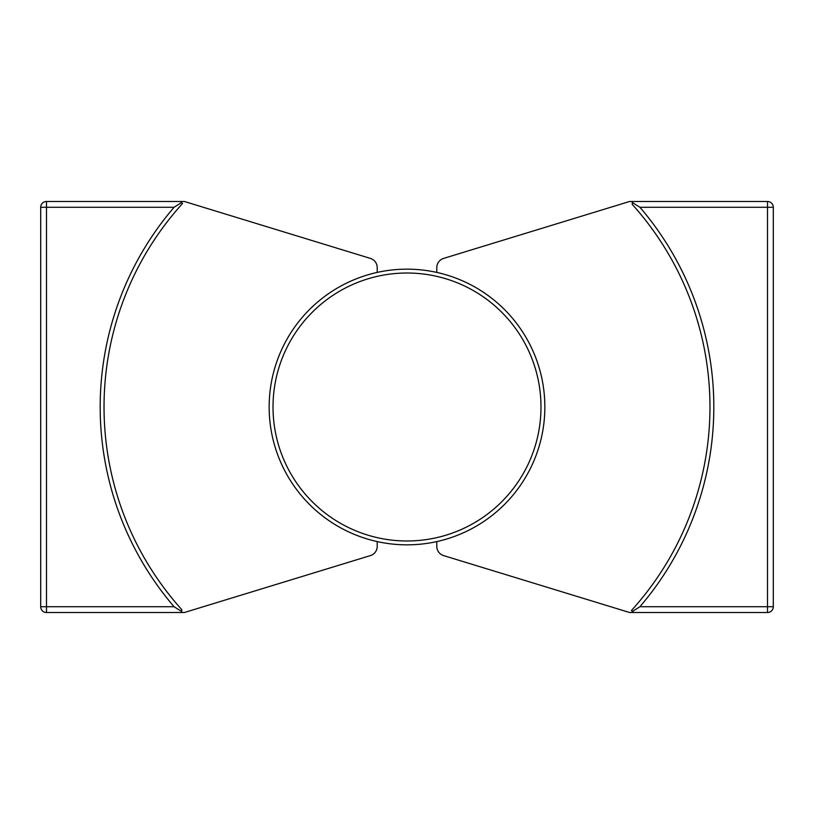 <?xml version="1.0" encoding="UTF-8"?>
<svg xmlns="http://www.w3.org/2000/svg" width="814" height="814" viewBox="0 0 814 814"><rect width="100%" height="100%" fill="white"/><g stroke="black" fill="none" stroke-linecap="round" stroke-linejoin="round"><path stroke-width="1.22" d="M407 544.841A137.841 137.841 0 0 1 269.973 392.012A137.841 137.841 0 0 1 436.792 272.415A137.841 137.841 0 0 1 407 544.841M639.916 207.275A306.827 306.827 0 0 1 639.916 606.725L767.521 606.725L767.521 207.275L639.916 207.275L632.295 202.483L632.336 201.485L629.609 201.485L443.61 258.404A9.636 9.636 0 0 0 436.792 267.613L436.792 272.415M632.336 201.485L767.521 201.485A5.779 5.779 0 0 1 773.3 207.275L773.3 606.725A5.779 5.779 0 0 1 767.521 612.515L629.609 612.515L443.61 555.596A9.636 9.636 0 0 1 436.792 546.387L436.792 541.585M407 540.984A133.984 133.984 0 0 0 523.036 340.008A133.984 133.984 0 0 0 290.964 340.008A133.984 133.984 0 0 0 407 540.984M633.465 612.515L631.45 610.5A302.971 302.971 0 0 0 632.224 204.355L632.295 202.483M40.7 207.275L46.479 207.275L46.479 606.725L174.084 606.725A306.827 306.827 0 0 1 174.084 207.275L46.479 207.275L46.479 201.485A5.779 5.779 0 0 0 40.7 207.275A5.779 5.779 0 0 1 46.479 201.485A5.779 5.779 0 0 0 40.7 207.275L40.7 606.725L40.7 207.275A5.779 5.779 0 0 1 46.479 201.485L184.391 201.485L370.39 258.404A9.636 9.636 0 0 1 377.208 267.613L377.208 272.415M174.084 606.725L181.705 611.518L181.664 612.515L184.391 612.515L370.39 555.596A9.636 9.636 0 0 0 377.208 546.387L377.208 541.585M181.664 612.515L46.479 612.515A5.779 5.779 0 0 1 40.7 606.725A5.779 5.779 0 0 0 46.479 612.515A5.779 5.779 0 0 1 40.7 606.725A5.779 5.779 0 0 0 46.479 612.515L46.479 606.725L40.7 606.725M180.535 201.485L182.55 203.5A302.971 302.971 0 0 0 181.776 609.645L181.746 610.439M181.705 611.518L181.776 609.645M182.55 203.5L181.573 202.523L174.084 207.275M631.45 610.5L632.427 611.477L639.916 606.725M767.521 612.515A5.779 5.779 0 0 0 773.3 606.725A5.779 5.779 0 0 1 767.521 612.515A5.779 5.779 0 0 0 773.3 606.725L767.521 606.725L767.521 612.515M767.521 201.485A5.779 5.779 0 0 1 773.3 207.275L767.521 207.275L767.521 201.485"/></g></svg>
